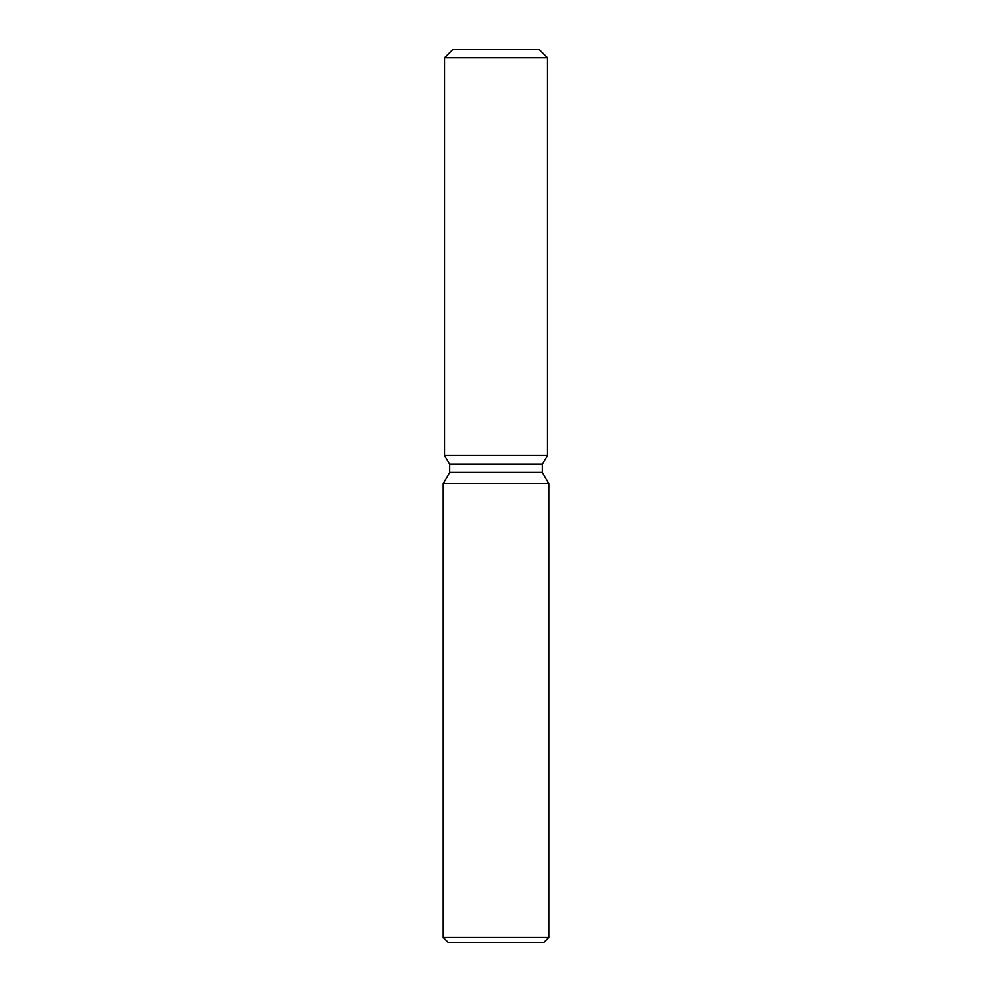 <?xml version="1.0" encoding="UTF-8"?>
<svg xmlns="http://www.w3.org/2000/svg" width="992" height="992" viewBox="0 0 992 992"><rect width="100%" height="100%" fill="white"/><g stroke="black" fill="none" stroke-linecap="round" stroke-linejoin="round"><path stroke-width="1.49" d="M539.338 49.6L452.662 49.6L539.338 49.6L547.46 57.722L547.46 455.415L496 455.415L547.46 455.415L542.314 464.33L542.314 472.415L548.762 483.588L548.762 937.527L443.238 937.527L448.111 942.4L543.889 942.4L548.762 937.527M542.314 472.415L449.686 472.415L449.686 464.33L542.314 464.33L547.46 455.415M449.686 472.415L443.238 483.588L548.762 483.588M444.54 455.415L496 455.415L444.54 455.415L449.686 464.33L444.54 455.415L444.54 57.722L547.46 57.722M443.238 483.588L443.238 937.527M452.662 49.6L444.54 57.722"/></g></svg>
